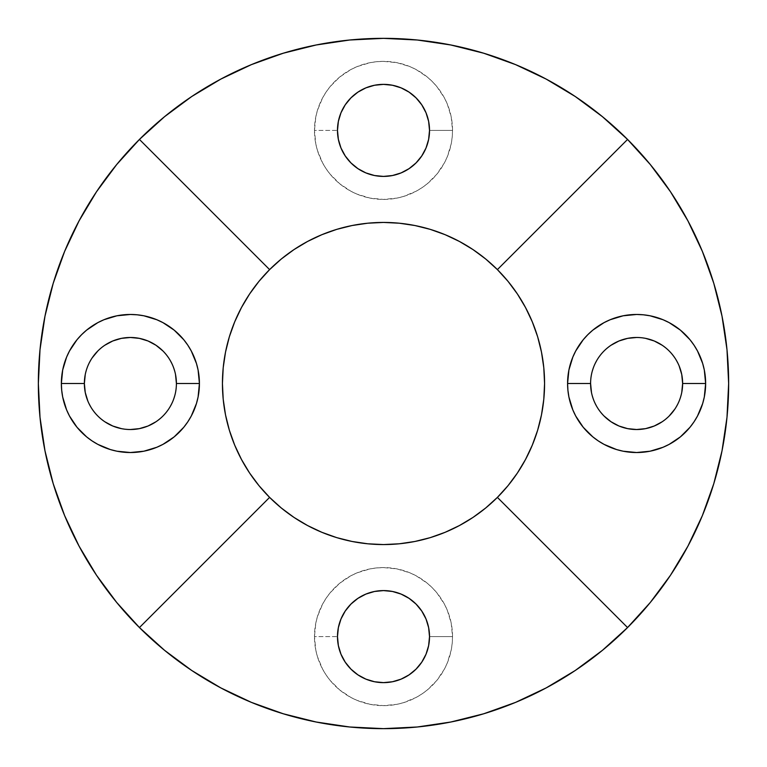 <?xml version="1.0" encoding="UTF-8"?>
<svg xmlns="http://www.w3.org/2000/svg" width="767" height="767" viewBox="0 0 767 767"><rect width="100%" height="100%" fill="white"/><g stroke="black" fill="none" stroke-linecap="round" stroke-linejoin="round"><path stroke-width="0.58" stroke-dasharray="3.83 2.88" d="M176.41 383.5A46.02 46.02 0 0 0 130.39 337.48A46.02 46.02 0 0 0 84.37 383.5A46.02 46.02 0 0 0 130.39 429.52A46.02 46.02 0 0 0 176.41 383.5L175.528 392.474L172.911 401.112L168.654 409.07L162.93 416.04L155.96 421.764M590.59 383.5A46.02 46.02 0 0 0 636.61 429.52A46.02 46.02 0 0 0 682.63 383.5A46.02 46.02 0 0 0 636.61 337.48A46.02 46.02 0 0 0 590.59 383.5L591.472 374.526L594.089 365.888L598.346 357.93L604.07 350.96L611.04 345.236M337.48 130.39A46.02 46.02 0 0 1 383.5 84.37A46.02 46.02 0 0 1 429.52 130.39L452.53 130.39A69.03 69.03 0 0 0 383.5 61.36A69.03 69.03 0 0 0 314.47 130.39L337.48 130.39A46.02 46.02 0 0 0 383.5 176.41A46.02 46.02 0 0 0 429.52 130.39A46.02 46.02 0 0 0 383.5 84.37A46.02 46.02 0 0 0 337.48 130.39L314.47 130.39L315.793 143.86L317.442 150.428L322.619 162.93L326.1 168.74L330.136 174.186L339.704 183.754L350.96 191.271L357.086 194.166L370.03 198.097L383.5 199.42L396.97 198.097L403.538 196.448L416.04 191.271L421.85 187.79L427.296 183.754L436.864 174.186L444.381 162.93L447.276 156.804L451.207 143.86L452.194 137.159L452.53 130.39L451.207 116.92L447.276 103.976L444.381 97.85L436.864 86.594L432.31 81.58L427.296 77.026L416.04 69.509L409.914 66.614L396.97 62.683L383.5 61.36L376.731 61.696L370.03 62.683L357.086 66.614L350.96 69.509L339.704 77.026L330.136 86.594L326.1 92.04L322.619 97.85L317.442 110.352L315.793 116.92L314.47 130.39A69.03 69.03 0 0 0 383.5 199.42A69.03 69.03 0 0 0 452.53 130.39L429.52 130.39A46.02 46.02 0 0 1 383.5 176.41A46.02 46.02 0 0 1 337.48 130.39M337.48 636.61A46.02 46.02 0 0 1 383.5 590.59A46.02 46.02 0 0 1 429.52 636.61L452.53 636.61A69.03 69.03 0 0 0 383.5 567.58A69.03 69.03 0 0 0 314.47 636.61L337.48 636.61A46.02 46.02 0 0 0 383.5 682.63A46.02 46.02 0 0 0 429.52 636.61A46.02 46.02 0 0 0 383.5 590.59A46.02 46.02 0 0 0 337.48 636.61L314.47 636.61L315.793 650.08L317.442 656.648L322.619 669.15L326.1 674.96L330.136 680.406L339.704 689.974L350.96 697.491L357.086 700.386L370.03 704.317L383.5 705.64L396.97 704.317L403.538 702.668L416.04 697.491L421.85 694.01L427.296 689.974L436.864 680.406L444.381 669.15L447.276 663.024L451.207 650.08L452.194 643.379L452.53 636.61L451.207 623.14L447.276 610.196L444.381 604.07L436.864 592.814L432.31 587.8L427.296 583.246L416.04 575.729L409.914 572.834L396.97 568.903L383.5 567.58L376.731 567.916L370.03 568.903L357.086 572.834L350.96 575.729L339.704 583.246L330.136 592.814L326.1 598.26L322.619 604.07L317.442 616.572L315.793 623.14L314.47 636.61A69.03 69.03 0 0 0 383.5 705.64A69.03 69.03 0 0 0 452.53 636.61L429.52 636.61A46.02 46.02 0 0 1 383.5 682.63A46.02 46.02 0 0 1 337.48 636.61M508.013 485.684L497.39 497.39A161.07 161.07 0 0 0 544.57 383.414M713.789 283.311L702.38 251.413L687.894 220.8L670.483 191.74L650.301 164.541L627.559 139.441L497.39 269.61A161.07 161.07 0 0 0 222.43 383.5A161.07 161.07 0 0 0 269.61 497.39L258.987 485.684M79.106 220.8L64.62 251.413L53.211 283.311L44.985 316.167L40.009 349.666L38.35 383.5A345.15 345.15 0 0 0 627.559 627.559A345.15 345.15 0 0 0 728.65 383.5L726.991 349.666M687.894 546.2L702.38 515.587L713.789 483.689L722.015 450.833L726.991 417.334L728.65 383.5A345.15 345.15 0 0 0 627.559 139.441L497.39 269.61L627.559 139.441L497.39 269.61L508.013 281.316M532.308 321.862L537.638 336.742M543.793 399.291L541.473 414.928M525.548 459.423L517.428 472.99M53.211 483.689L64.62 515.587L79.106 546.2L96.517 575.26L116.699 602.459L139.441 627.559L269.61 497.39A161.07 161.07 0 0 0 497.39 497.39L627.559 627.559L497.39 497.39L627.559 627.559L650.301 602.459M636.61 337.48L645.584 338.362M662.18 345.236L669.15 350.96L674.874 357.93L679.131 365.888M681.748 392.474L679.131 401.112L674.874 409.07M669.15 416.04L662.18 421.764M604.07 416.04L598.346 409.07L594.089 401.112L591.472 392.474M258.987 281.316L269.61 269.61L139.441 139.441L116.699 164.541M483.689 53.211L515.587 64.62L546.2 79.106L575.26 96.517L602.459 116.699L627.559 139.441L497.39 269.61L627.559 139.441A345.15 345.15 0 0 0 38.35 383.5L40.009 417.334M234.692 445.138L229.362 430.258M223.207 367.709L225.527 352.072M241.452 307.577L249.572 294.01M85.252 374.526L87.869 365.888L92.126 357.93M97.85 350.96L104.82 345.236M162.93 350.96L168.654 357.93L172.911 365.888L175.528 374.526M130.39 429.52L121.416 428.638M104.82 421.764L97.85 416.04L92.126 409.07L87.869 401.112M281.316 508.013L269.61 497.39L139.441 627.559L269.61 497.39L139.441 627.559L269.61 497.39L139.441 627.559L164.541 650.301L191.74 670.483L220.8 687.894L251.413 702.38L283.311 713.789M164.541 116.699L139.441 139.441L269.61 269.61L139.441 139.441L269.61 269.61L139.441 139.441L269.61 269.61L281.316 258.987M602.459 650.301L627.559 627.559L497.39 497.39L627.559 627.559L497.39 497.39L485.684 508.013M321.862 532.308L336.742 537.638M399.291 543.793L414.928 541.473M459.423 525.548L472.99 517.428M546.2 687.894L515.587 702.38L483.689 713.789L450.833 722.015L417.334 726.991L383.5 728.65L349.666 726.991M220.8 79.106L251.413 64.62L283.311 53.211L316.167 44.985L349.666 40.009L383.5 38.35L417.334 40.009M497.39 269.61L485.684 258.987M445.138 234.692L430.258 229.362M367.709 223.207L352.072 225.527M307.577 241.452L294.01 249.572"/><path stroke-width="1.15" d="M591.482 392.503L590.59 383.5A46.02 46.02 0 0 1 636.61 337.48A46.02 46.02 0 0 1 682.63 383.5A46.02 46.02 0 0 0 636.61 337.48A46.02 46.02 0 0 0 590.59 383.5L567.58 383.5A69.03 69.03 0 0 1 636.61 314.47A69.03 69.03 0 0 1 705.64 383.5L682.63 383.5L681.748 392.474M175.518 374.497L176.41 383.5A46.02 46.02 0 0 0 130.39 337.48A46.02 46.02 0 0 0 84.37 383.5L61.36 383.5A69.03 69.03 0 0 1 130.39 314.47A69.03 69.03 0 0 1 199.42 383.5L176.41 383.5A46.02 46.02 0 0 1 130.39 429.52A46.02 46.02 0 0 1 84.37 383.5A46.02 46.02 0 0 1 130.39 337.48A46.02 46.02 0 0 1 176.41 383.5L199.42 383.5L198.097 396.97L196.448 403.538L191.271 416.04L187.79 421.85L183.754 427.296L174.186 436.864L162.93 444.381L156.804 447.276L143.86 451.207L130.39 452.53L116.92 451.207L110.352 449.558L97.85 444.381L92.04 440.9L86.594 436.864L77.026 427.296L69.509 416.04L66.614 409.914L62.683 396.97L61.696 390.269L61.36 383.5L62.683 370.03L66.614 357.086L69.509 350.96L77.026 339.704L81.58 334.69L86.594 330.136L97.85 322.619L103.976 319.724L116.92 315.793L130.39 314.47L137.159 314.806L143.86 315.793L156.804 319.724L162.93 322.619L174.186 330.136L183.754 339.704L187.79 345.15L191.271 350.96L196.448 363.462L198.097 370.03L199.42 383.5A69.03 69.03 0 0 1 130.39 452.53A69.03 69.03 0 0 1 61.36 383.5L84.37 383.5L85.252 374.526M337.48 130.39A46.02 46.02 0 0 1 383.5 84.37A46.02 46.02 0 0 1 429.52 130.39L428.638 139.364L426.021 148.002L421.764 155.96L416.04 162.93L409.07 168.654L401.112 172.911L392.474 175.528L383.5 176.41L374.526 175.528L365.888 172.911L357.93 168.654L350.96 162.93L345.236 155.96L340.979 148.002L338.362 139.364L337.48 130.39L338.362 121.416L340.979 112.778L345.236 104.82L350.96 97.85L357.93 92.126L365.888 87.869L374.526 85.252L383.5 84.37L392.474 85.252L401.112 87.869L409.07 92.126L416.04 97.85L421.764 104.82L426.021 112.778L428.638 121.416L429.52 130.39A46.02 46.02 0 0 1 383.5 176.41A46.02 46.02 0 0 1 337.48 130.39M337.48 636.61A46.02 46.02 0 0 1 383.5 590.59A46.02 46.02 0 0 1 429.52 636.61L428.638 645.584L426.021 654.222L421.764 662.18L416.04 669.15L409.07 674.874L401.112 679.131L392.474 681.748L383.5 682.63L374.526 681.748L365.888 679.131L357.93 674.874L350.96 669.15L345.236 662.18L340.979 654.222L338.362 645.584L337.48 636.61L338.362 627.636L340.979 618.998L345.236 611.04L350.96 604.07L357.93 598.346L365.888 594.089L374.526 591.472L383.5 590.59L392.474 591.472L401.112 594.089L409.07 598.346L416.04 604.07L421.764 611.04L426.021 618.998L428.638 627.636L429.52 636.61A46.02 46.02 0 0 1 383.5 682.63A46.02 46.02 0 0 1 337.48 636.61M544.57 383.414A161.07 161.07 0 0 0 497.39 269.61A161.07 161.07 0 0 1 544.57 383.5L543.793 399.291L541.473 414.928L537.638 430.258L532.308 445.138L525.548 459.423L517.428 472.99L508.013 485.684L497.39 497.39L485.684 508.013L472.99 517.428L459.423 525.548L445.138 532.308L430.258 537.638L414.928 541.473L399.291 543.793L383.5 544.57L367.709 543.793L352.072 541.473L336.742 537.638L321.862 532.308L307.577 525.548L294.01 517.428L281.316 508.013L269.61 497.39A161.07 161.07 0 0 1 269.61 269.61A161.07 161.07 0 0 1 497.39 269.61L508.013 281.316L517.428 294.01L525.548 307.577L532.308 321.862L537.638 336.742L541.473 352.072L543.793 367.709L544.57 383.5A161.07 161.07 0 0 1 269.61 497.39L258.987 485.684L249.572 472.99L241.452 459.423L234.692 445.138L229.362 430.258L225.527 414.928L223.207 399.291L222.43 383.5L223.207 367.709L225.527 352.072L229.362 336.742L234.692 321.862L241.452 307.577L249.572 294.01L258.987 281.316L269.61 269.61L281.316 258.987L294.01 249.572L307.577 241.452L321.862 234.692L336.742 229.362L352.072 225.527L367.709 223.207L383.5 222.43L399.291 223.207L414.928 225.527L430.258 229.362L445.138 234.692L459.423 241.452L472.99 249.572L485.684 258.987L497.39 269.61L627.559 139.441L602.459 116.699L575.26 96.517L546.2 79.106L515.587 64.62L483.689 53.211L450.833 44.985L417.334 40.009L383.5 38.35L349.666 40.009L316.167 44.985L283.311 53.211L251.413 64.62L220.8 79.106L191.74 96.517L164.541 116.699L139.441 139.441A345.15 345.15 0 0 1 728.65 383.5A345.15 345.15 0 0 1 139.441 627.559A345.15 345.15 0 0 1 139.441 139.441L116.699 164.541L96.517 191.74L79.106 220.8L64.62 251.413L53.211 283.311L44.985 316.167L40.009 349.666L38.35 383.5L40.009 417.334L44.985 450.833L53.211 483.689L64.62 515.587L79.106 546.2L96.517 575.26L116.699 602.459L139.441 627.559L164.541 650.301L191.74 670.483L220.8 687.894L251.413 702.38L283.311 713.789L316.167 722.015L349.666 726.991L383.5 728.65L417.334 726.991L450.833 722.015L483.689 713.789L515.587 702.38L546.2 687.894L575.26 670.483L602.459 650.301L627.559 627.559L650.301 602.459L670.483 575.26L687.894 546.2L702.38 515.587L713.789 483.689L722.015 450.833L726.991 417.334L728.65 383.5L726.991 349.666L722.015 316.167L713.789 283.311L702.38 251.413L687.894 220.8L670.483 191.74L650.301 164.541L627.559 139.441L497.39 269.61M611.04 345.236L618.998 340.979L627.636 338.362L636.61 337.48M645.584 338.362L654.222 340.979L662.18 345.236M679.121 365.878L681.748 374.526L682.63 383.5A46.02 46.02 0 0 1 636.61 429.52A46.02 46.02 0 0 1 590.59 383.5A46.02 46.02 0 0 0 636.61 429.52A46.02 46.02 0 0 0 682.63 383.5L705.64 383.5L704.317 396.97L702.668 403.538L697.491 416.04L694.01 421.85L689.974 427.296L680.406 436.864L669.15 444.381L663.024 447.276L650.08 451.207L636.61 452.53L623.14 451.207L616.572 449.558L604.07 444.381L598.26 440.9L592.814 436.864L583.246 427.296L575.729 416.04L572.834 409.914L568.903 396.97L567.916 390.269L567.58 383.5L568.903 370.03L572.834 357.086L575.729 350.96L583.246 339.704L587.8 334.69L592.814 330.136L604.07 322.619L610.196 319.724L623.14 315.793L636.61 314.47L643.379 314.806L650.08 315.793L663.024 319.724L669.15 322.619L680.406 330.136L689.974 339.704L694.01 345.15L697.491 350.96L702.668 363.462L704.317 370.03L705.64 383.5A69.03 69.03 0 0 1 636.61 452.53A69.03 69.03 0 0 1 567.58 383.5L590.59 383.5M674.893 409.041L669.15 416.04M662.18 421.764L654.222 426.021L645.584 428.638L636.61 429.52L627.636 428.638L618.998 426.021L611.04 421.764L604.07 416.04M92.107 357.959L97.85 350.96M104.82 345.236L112.778 340.979L121.416 338.362L130.39 337.48L139.364 338.362L148.002 340.979L155.96 345.236L162.93 350.96M155.96 421.764L148.002 426.021L139.364 428.638L130.39 429.52M121.416 428.638L112.778 426.021L104.82 421.764M87.879 401.122L85.252 392.474L84.37 383.5A46.02 46.02 0 0 0 130.39 429.52A46.02 46.02 0 0 0 176.41 383.5M497.39 497.39L627.559 627.559L497.39 497.39M650.301 602.459L670.483 575.26L687.894 546.2M726.991 349.666L722.015 316.167L713.789 283.311M508.013 281.316L517.428 294.01L525.548 307.577L532.308 321.862M537.638 336.742L541.473 352.072L543.793 367.709L544.57 383.5L543.793 399.291M541.473 414.928L537.638 430.258L532.308 445.138L525.548 459.423M517.428 472.99L508.013 485.684M139.441 627.559L269.61 497.39L139.441 627.559M269.61 269.61L139.441 139.441L269.61 269.61M116.699 164.541L96.517 191.74L79.106 220.8M40.009 417.334L44.985 450.833L53.211 483.689M258.987 485.684L249.572 472.99L241.452 459.423L234.692 445.138M229.362 430.258L225.527 414.928L223.207 399.291L222.43 383.5L223.207 367.709M225.527 352.072L229.362 336.742L234.692 321.862L241.452 307.577M249.572 294.01L258.987 281.316M281.316 508.013L294.01 517.428L307.577 525.548L321.862 532.308M336.742 537.638L352.072 541.473L367.709 543.793L383.5 544.57L399.291 543.793M414.928 541.473L430.258 537.638L445.138 532.308L459.423 525.548M472.99 517.428L485.684 508.013M602.459 650.301L575.26 670.483L546.2 687.894M349.666 726.991L316.167 722.015L283.311 713.789M164.541 116.699L191.74 96.517L220.8 79.106M417.334 40.009L450.833 44.985L483.689 53.211M485.684 258.987L472.99 249.572L459.423 241.452L445.138 234.692M430.258 229.362L414.928 225.527L399.291 223.207L383.5 222.43L367.709 223.207M352.072 225.527L336.742 229.362L321.862 234.692L307.577 241.452M294.01 249.572L281.316 258.987"/></g></svg>
